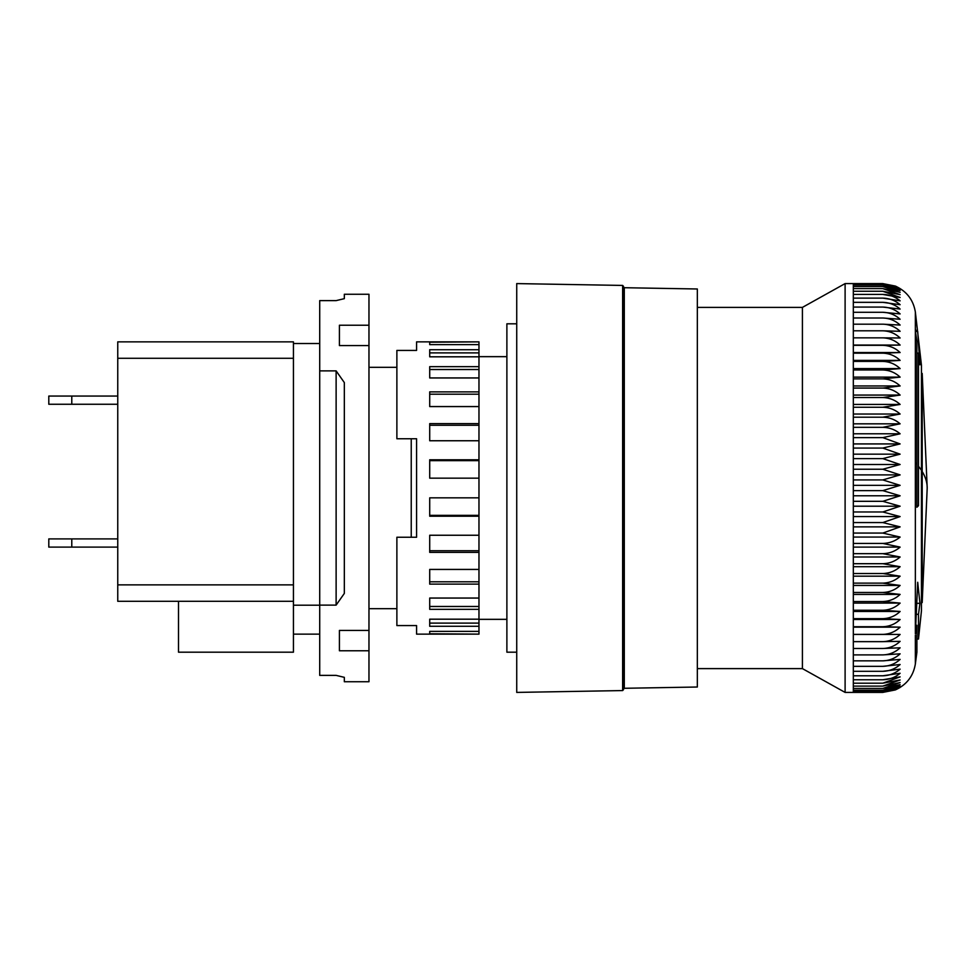 <?xml version="1.0" encoding="UTF-8"?>
<svg xmlns="http://www.w3.org/2000/svg" width="976" height="976" viewBox="0 0 976 976"><rect width="100%" height="100%" fill="white"/><g stroke="black" fill="none" stroke-linecap="round" stroke-linejoin="round"><path stroke-width="1.46" d="M915.354 312.027L921.454 365.256L921.454 610.744L918.489 639.048L918.489 614.307L919.941 603.314L917.708 582.269L915.354 633.741L915.354 312.027C913.316 299.839 906.631 291.177 895.285 286.053L882.816 283.601L900.116 288.664L882.816 284.016L900.116 289.347L882.816 284.992L900.116 290.567L882.816 286.529L900.116 292.336L882.816 288.615L900.116 294.642L882.816 291.251L900.116 297.473L882.816 294.423C889.465 294.606 895.236 296.741 900.116 300.828L882.816 298.119C889.465 298.314 895.236 300.498 900.116 304.695L882.816 302.34C889.465 302.536 895.236 304.78 900.116 309.063L882.816 307.074C889.465 307.269 895.236 309.551 900.116 313.918L882.816 312.296C889.465 312.503 895.236 314.821 900.116 319.262L882.816 318.005C889.465 318.213 895.236 320.567 900.116 325.057L882.816 324.178C889.465 324.386 895.236 326.765 900.116 331.303L882.816 330.803C889.465 331.01 895.236 333.402 900.116 337.989L882.816 337.855C889.465 338.062 895.236 340.465 900.116 345.065L882.816 345.321C889.465 345.528 895.236 347.944 900.116 352.543L882.816 353.178C889.465 353.385 895.236 355.801 900.116 360.4L882.816 361.413C889.465 361.62 895.236 364.011 900.116 368.599L882.816 369.977C889.465 370.185 895.236 372.564 900.116 377.126L882.816 378.871C889.465 379.078 895.236 381.445 900.116 385.959L882.816 388.07C889.465 388.277 895.236 390.607 900.116 395.073L882.816 397.537C889.465 397.744 895.236 400.038 900.116 404.43L882.816 407.26C889.465 407.456 895.236 409.713 900.116 414.031L882.816 417.203C889.465 417.386 895.236 419.595 900.116 423.828L882.816 427.329C889.465 427.512 895.236 429.672 900.116 433.795L882.816 437.626L900.116 443.921L882.816 448.069L900.116 454.169L882.816 458.61L900.116 464.503L882.816 469.236L900.116 474.897L882.816 479.924L900.116 485.34L882.816 490.623L900.116 495.784L882.816 501.31L900.116 506.202L882.816 511.973L900.116 516.572L882.816 522.563L900.116 526.869L882.816 533.067L900.116 537.056C895.236 541.119 889.478 543.254 882.816 543.437L900.116 547.109C895.236 551.281 889.478 553.465 882.816 553.66L900.116 556.991C895.236 561.273 889.478 563.506 882.816 563.701L900.116 566.702C895.236 571.058 889.478 573.327 882.816 573.534L900.116 576.182C895.236 580.61 889.478 582.928 882.816 583.136L900.116 585.429C895.236 589.919 889.478 592.261 882.816 592.469L900.116 594.408C895.236 598.947 889.478 601.314 882.816 601.521L900.116 603.095C895.236 607.658 889.478 610.049 882.816 610.256L900.116 611.464C895.236 616.051 889.478 618.455 882.816 618.662L900.116 619.492C895.236 624.103 889.478 626.507 882.816 626.714L900.116 627.165C895.236 631.765 889.478 634.168 882.816 634.388L900.116 634.449C895.236 639.036 889.478 641.439 882.816 641.647L900.116 641.342C895.236 645.905 889.478 648.284 882.816 648.491L900.116 647.808C895.236 652.334 889.478 654.689 882.816 654.896L900.116 653.835C895.236 658.312 889.478 660.642 882.816 660.85L900.116 659.41C895.236 663.814 889.478 666.12 882.816 666.327L900.116 664.522C895.236 668.853 889.478 671.11 882.816 671.305L900.116 669.146C895.236 673.379 889.478 675.599 882.816 675.795L900.116 673.269C895.236 677.405 889.478 679.577 882.816 679.76L900.116 676.88L882.816 683.2L900.116 679.979L882.816 686.116L900.116 682.553L882.816 688.47L900.116 684.591L882.816 690.288L900.116 686.104L882.816 691.545L900.116 687.055L882.816 692.252L900.116 687.47L895.285 689.947L882.816 692.399L845.106 692.411L845.106 283.589L802.418 307.391L802.418 668.609L697.34 668.609M915.354 330.84L916.903 341.368L916.903 507.252L918.489 505.714L918.489 353.092L919.941 364.829L917.708 331.474L915.354 329.717M915.927 625.287L916.903 625.287L915.354 633.741M916.903 625.287L916.903 652.188L915.354 663.973L915.354 635.144M922.198 602.521L927.2 488L922.198 373.479L922.198 602.521L921.454 603.046M622.639 285.431L623.457 286.285L623.457 689.715L622.639 690.569L622.639 285.431L516.731 283.589L516.731 692.411L622.639 690.569M624.286 688.287L697.34 687.019L697.34 288.981L624.286 287.713L624.286 688.287L623.457 689.129M516.731 652.188L506.886 652.188L506.886 323.812L516.731 323.812M411.238 537.251L411.238 438.749M882.816 283.601L853.317 283.601L853.317 692.411M853.317 454.169L900.116 454.169M882.816 448.069L853.317 448.069M853.317 458.61L882.816 458.61M900.116 443.921L853.317 443.921M853.317 464.503L900.116 464.503M882.816 437.626L853.317 437.626M853.317 469.236L882.816 469.236M900.116 433.795L853.317 433.795M853.317 474.897L900.116 474.897M882.816 427.329L853.317 427.329M853.317 479.924L882.816 479.924M900.116 423.828L853.317 423.828M853.317 485.34L900.116 485.34M882.816 417.203L853.317 417.203M853.317 490.623L882.816 490.623M900.116 414.031L853.317 414.031M853.317 495.784L900.116 495.784M882.816 407.26L853.317 407.26M853.317 501.31L882.816 501.31M900.116 404.43L853.317 404.43M853.317 506.202L900.116 506.202M882.816 397.537L853.317 397.537M853.317 511.973L882.816 511.973M900.116 395.073L853.317 395.073M853.317 516.572L900.116 516.572M882.816 388.07L853.317 388.07M853.317 522.563L882.816 522.563M900.116 385.959L853.317 385.959M853.317 526.869L900.116 526.869M882.816 378.871L853.317 378.871M853.317 533.067L882.816 533.067M900.116 377.126L853.317 377.126M853.317 537.056L900.116 537.056M882.816 369.977L853.317 369.977M853.317 543.437L882.816 543.437M900.116 368.599L853.317 368.599M853.317 547.109L900.116 547.109M882.816 361.413L853.317 361.413M853.317 553.66L882.816 553.66M900.116 360.4L853.317 360.4M853.317 556.991L900.116 556.991M882.816 353.178L853.317 353.178M853.317 563.701L882.816 563.701M900.116 352.543L853.317 352.543M853.317 566.702L900.116 566.702M882.816 345.321L853.317 345.321M853.317 573.534L882.816 573.534M900.116 345.065L853.317 345.065M853.317 576.182L900.116 576.182M882.816 337.855L853.317 337.855M853.317 583.136L882.816 583.136M853.317 585.429L900.116 585.429M882.816 330.803L853.317 330.803M853.317 592.469L882.816 592.469M853.317 594.408L900.116 594.408M882.816 324.178L853.317 324.178M853.317 601.521L882.816 601.521M853.317 603.095L900.116 603.095M882.816 318.005L853.317 318.005M853.317 610.256L882.816 610.256M853.317 611.464L900.116 611.464M882.816 312.296L853.317 312.296M853.317 618.662L882.816 618.662M853.317 619.492L900.116 619.492M882.816 307.074L853.317 307.074M853.317 626.714L882.816 626.714M853.317 627.165L900.116 627.165M882.816 302.34L853.317 302.34M853.317 634.388L882.816 634.388M853.317 634.449L900.116 634.449M882.816 298.119L853.317 298.119M853.317 641.647L882.816 641.647M882.816 294.423L853.317 294.423M853.317 648.491L882.816 648.491M882.816 291.251L853.317 291.251M853.317 654.896L882.816 654.896M882.816 288.615L853.317 288.615M853.317 660.85L882.816 660.85M882.816 286.529L853.317 286.529M853.317 666.327L882.816 666.327M882.816 284.992L853.317 284.992M853.317 671.305L882.816 671.305M882.816 284.016L853.317 284.016M853.317 675.795L882.816 675.795M853.317 679.76L882.816 679.76M896.261 286.468L895.285 286.053M853.317 683.2L882.816 683.2M853.317 686.116L882.816 686.116M853.317 688.47L882.816 688.47M853.317 690.288L882.816 690.288M853.317 691.545L882.816 691.545M853.317 692.252L882.816 692.252M918.489 505.714L916.903 505.714M918.489 353.092L916.903 353.092M917.062 603.314L919.941 603.314M918.489 614.307L916.549 614.307M917.708 331.474L915.451 331.474M429.708 460.635L478.972 460.635L478.972 497.845L429.708 497.845L429.708 516.219L478.972 516.219L478.972 535.251L429.708 535.251L429.708 552.367L478.972 552.367L478.972 569.423L429.708 569.423L429.708 584.124L478.972 584.124L478.972 598.056L429.708 598.056L429.708 609.341L478.972 609.341L478.972 619.187L429.708 619.187L429.708 626.275L478.972 626.275L478.972 631.374L429.708 631.374L429.708 633.79L478.972 634.132L416.581 634.132L416.581 625.579L396.878 625.579L396.878 537.251L416.581 537.251L416.581 438.749L396.878 438.749L396.878 350.421L416.581 350.421L416.581 341.868L478.972 341.868L429.708 342.21L429.708 344.626L478.972 344.626L478.972 342.21M478.972 598.056L478.972 609.341M478.972 619.187L478.972 626.275M478.972 631.374L478.972 633.79M478.972 344.626L478.972 349.725L429.708 349.725L429.708 356.813L478.972 356.813L478.972 366.659L429.708 366.659L429.708 377.944L478.972 377.944L478.972 391.876L429.708 391.876L429.708 406.577L478.972 406.577L478.972 423.633L429.708 423.633L429.708 440.749L478.972 440.749L478.972 459.781L429.708 459.781L429.708 478.155L478.972 478.155M429.708 352.897L478.972 352.897L478.972 349.725M478.972 352.897L478.972 356.813M429.708 369.514L478.972 369.514L478.972 366.659M478.972 369.514L478.972 377.944M429.708 394.206L478.972 394.206L478.972 391.876M478.972 394.206L478.972 406.577M429.708 425.28L478.972 425.28L478.972 423.633M478.972 425.28L478.972 440.749M478.972 460.635L478.972 459.781M478.972 497.845L478.972 516.219M478.972 535.251L478.972 552.367M478.972 569.423L478.972 584.124M478.972 606.486L429.708 606.486M429.708 623.103L478.972 623.103M429.708 581.794L478.972 581.794M429.708 550.72L478.972 550.72M429.708 515.365L478.972 515.365M344.333 298.656L336.122 300.62L344.333 298.656L344.333 294.264L368.965 294.264L368.965 630.423L339.416 630.423L339.416 650.772L368.965 650.772L368.965 681.736L344.333 681.736L344.333 677.344L336.122 675.38L319.713 675.38L319.713 605.12L336.122 605.12L336.122 370.88L344.333 382.58L344.333 593.42L336.122 605.12M336.122 675.38L344.333 677.344M71.785 547.109L48.8 547.109L48.8 538.898L71.785 538.898L71.785 547.109L117.754 547.109M368.965 630.423L368.965 650.772M336.122 370.88L319.713 370.88L319.713 300.62L336.122 300.62M368.965 325.228L339.416 325.228L339.416 345.577L368.965 345.577M319.713 370.88L319.713 605.12M319.713 605.193L293.434 605.193M319.713 634.132L293.434 634.132M293.434 584.868L117.754 584.868L117.754 341.868L293.434 341.868L293.434 652.188L178.51 652.188L178.51 601.289M117.754 584.868L117.754 601.289L293.434 601.289M117.754 396.061L48.8 396.061L48.8 404.259L117.754 404.259M117.754 538.898L71.785 538.898M921.454 470.359A1313.501 188.819 180 0 0 918.489 466.284M916.903 464.393A1313.501 188.819 180 0 0 915.354 462.697M927.2 488A1313.501 188.819 180 0 0 922.198 471.542M117.754 358.29L293.434 358.29M71.785 396.061L71.785 404.259M506.886 619.345L478.972 619.345M396.878 608.682L368.965 608.682M802.418 668.609L845.106 692.411M624.286 287.713L623.457 286.871M506.886 356.655L478.972 356.655M802.418 307.391L697.34 307.391M396.878 367.318L368.965 367.318M853.317 283.589L845.106 283.589M895.285 689.947C906.631 684.823 913.316 676.161 915.354 663.973M916.903 639.048L918.489 639.048M922.198 373.479L921.454 372.954M293.434 343.515L319.713 343.515"/></g></svg>
